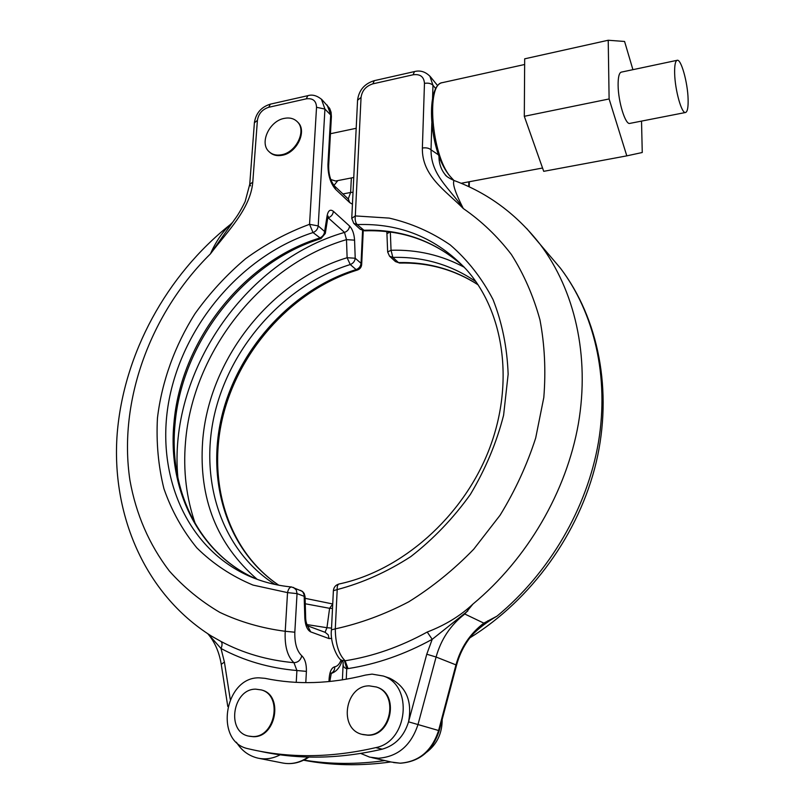 <?xml version="1.0" encoding="UTF-8"?>
<svg xmlns="http://www.w3.org/2000/svg" width="805" height="805" viewBox="0 0 805 805"><rect width="100%" height="100%" fill="white"/><g stroke="black" fill="none" stroke-linecap="round" stroke-linejoin="round"><path stroke-width="1.21" d="M367.372 735.056C391.17 736.022 398.888 693.759 376.418 687.017L369.354 685.87C345.194 685.266 338.191 728.565 361.807 734.301L367.372 735.056M362.763 734.552L367.986 735.217C391.773 736.173 399.481 693.95 377.022 687.208L376.016 686.876M255.799 689.171L261.263 689.915C282.897 695.188 275.36 737.481 252.69 736.555L248.413 736.062C225.893 731.554 232.927 688.577 255.799 689.171M261.092 689.865L261.937 690.096C283.551 695.369 276.035 737.632 253.374 736.706L249.218 736.243M688.104 99.096C688.325 107.246 687.5 111.704 685.608 112.479C681.805 114.27 675.013 90.361 674.65 73.416C674.469 65.396 675.304 61.019 677.146 60.305C681.07 58.654 687.712 82.462 688.104 99.096M685.608 112.479L629.892 123.386C625.495 125.278 618.19 101.893 618.109 85.179C618.059 77.26 619.095 72.923 621.219 72.148L677.146 60.305M632.921 69.663L624.579 41.468L608.218 40.25L609.113 98.965L626.803 155.858L642.259 152.507L641.525 121.112M609.113 98.965L524.307 116.302L543.717 171.334L626.803 155.858M608.218 40.25L524.679 58.825L524.307 116.302M438.967 155.959L440.265 159.742C443.384 166.927 446.715 172.501 450.247 176.476L453.919 180.461M446.383 175.973L444.974 174.383C445.698 175.993 448.727 178.036 454.06 180.511C452.229 183.49 455.308 192.828 463.298 208.535C445.809 190.725 421.76 176.164 422.373 148.029C426.167 147.486 429.055 148.09 431.027 149.831C430.927 175.369 449.572 188.098 463.298 208.535C481.42 221.003 497.44 236.318 511.356 254.461C523.813 274.082 533.343 295.858 539.944 319.786C544.673 344.671 545.961 370.582 543.808 397.509L535.687 438C527.034 464.888 515.16 490.627 500.086 515.23L473.753 549.181C453.829 569.719 432.154 587.268 408.729 601.818C384.679 614.416 360.197 623.442 335.293 628.866C335.444 643.859 338.714 654.495 345.124 660.764L348.052 668.593L346.734 668.713C343.765 667.888 342.588 665.745 343.212 662.284L341.994 660.462M431.832 122.944L431.027 149.831L437.93 154.5M422.373 148.029L424.466 83.378C423.963 76.716 420.18 73.849 413.136 74.774L372.896 83.841C366.003 86.044 362.059 90.573 361.053 97.425L355.307 215.921L389.228 218.105C411.224 223.176 431.561 232.112 450.226 244.911C467.534 259.844 481.793 278.037 493.002 299.5C502.109 322.533 507.16 347.448 508.146 374.245L503.598 415.229C496.524 442.831 485.445 469.235 470.382 494.421C453.275 518.289 433.422 539.018 410.832 556.587C387.165 571.892 362.622 582.89 337.204 589.582L335.293 628.866L331.449 629.832C329.738 643.044 338.11 659.828 341.843 660.362L345.124 660.764C373.027 656.377 400.387 646.797 427.224 632.036C445.246 625.123 460.49 615.805 472.948 604.062L464.807 614.024L483.835 623.13L497.057 616.097C486.773 622.104 478.361 628.524 471.821 635.336M475.956 281.69C451.112 264.684 423.4 256.594 392.85 257.409L389.529 256.161L387.658 251.985L391.049 250.264C417.242 249.47 441.663 255.145 464.324 267.3M393.504 762.546L400.437 763.21C419.727 761.711 432.647 750.874 439.208 730.688L456.546 665.182C460.188 651.748 466.749 640.176 476.228 630.456L488.011 620.705M354.009 223.589L359.926 229.012L363.347 230.27C401.997 228.932 435.515 241.128 463.911 266.858M259.381 751.125C298.263 759.739 339.197 759.095 382.194 749.173C395.285 745.43 404.07 736.313 408.548 721.833C412.432 700.964 406.112 686.403 389.6 678.162L387.416 677.418M372.061 674.117L365.52 675.073C330.523 683.908 297.025 684.995 265.046 678.343L259.039 677.83C224.404 677.055 213.959 742.18 248.312 748.761L248.936 748.912C288.935 758.34 331.217 757.908 375.774 747.624C408.065 741.657 413.468 685.508 383.331 676.029L372.061 674.117M467.836 610.925L432.204 639.331C404.694 654.415 376.639 664.165 348.052 668.593M390.334 232.041L391.049 250.264L392.85 257.409L398.475 262.581C427.505 261.856 454.03 269.242 478.049 284.749M389.962 231.991L386.933 233.702L387.658 251.985M230.16 224.686C166.585 275.24 123.648 353.677 117.178 433.865C111.15 513.751 144.206 593.698 211.292 635.98L221.023 641.474C243.1 653.217 267.411 660.281 293.956 662.686C287.435 656.538 284.517 646.063 285.222 631.281L294.821 632.217C294.57 643.276 296.894 651.144 301.795 655.793C305.025 658.872 306.564 664.065 306.403 671.37L296.904 670.525C269.242 668.12 243.945 660.774 221.013 648.488L208.163 633.998M329.909 679.048L329.134 678.535C329.708 671.541 331.6 667.617 334.789 666.761C337.396 666.359 339.509 664.055 341.139 659.838M307.822 626.099L307.872 626.119C306.514 623.996 305.779 621.299 305.669 618.049L304.813 617.988C305.286 625.425 307.248 630.053 310.7 631.885L329.064 638.596L331.7 638.335M257.167 579.318C216.847 544.462 198.674 498.496 202.629 441.412C208.656 359.795 270.55 280.704 347.126 257.731L346.492 239.628L354.572 240.162L355.216 258.234C354.834 261.303 353.174 263.406 350.245 264.543C286.379 284.386 232.625 343.151 215.438 410.53C198.362 477.788 220.349 549.855 275.038 584.45M177.905 477.888C167.802 373.56 244.489 260.941 344.51 232.414L328.219 217.833C331.257 216.666 332.988 214.492 333.401 211.333C330.322 208.998 328.229 210.417 327.142 215.589L327.816 217.561L328.239 216.132L327.746 216.706M354.572 240.162C354.15 233.853 352.489 229.143 349.591 226.044L333.401 211.333M250.607 185.885L249.741 184.325L252.79 182.121C250.456 209.159 227.161 231.659 210.447 253.857C215.821 241.671 222.472 231.89 230.371 224.515L232.343 222.613M352.449 204.229L349.722 202.598L335.675 189.406C330.493 183.47 327.917 175.158 327.937 164.482L330.704 114.984L324.938 109.067L318.217 225.913L309.543 224.313C287.073 232.615 265.801 244.046 245.726 258.606C226.638 274.716 209.743 293.06 195.021 313.658C174.766 345.748 161.795 381.57 157.448 418.097C156.14 442.418 158.293 465.954 163.928 488.705C171.556 510.622 182.524 530.344 196.833 547.873C212.923 563.762 231.649 576.169 253.001 585.074L287.536 592.621L285.222 631.281C261.856 628.252 240.041 621.943 219.775 612.353C200.646 601.083 183.802 587.258 169.241 570.876C149.116 544.442 136.015 514.244 129.937 480.303C117.983 401.091 150.515 312.954 210.447 253.857L234.939 219.03C238.079 214.865 241.48 209.048 245.143 201.572L249.741 184.325M304.813 617.988L304.129 594.875L302.891 592.017L300.627 590.367M256.594 579.107L255.799 578.765C198.302 553.448 167.51 489.168 173.93 423.37C180.572 341.441 242.889 261.695 319.464 238.089C322.483 236.881 324.204 234.688 324.616 231.508L327.142 215.589M353.767 177.472L335.625 181.024L330.785 179.525M331.539 628.111L326.951 627.709L329.607 608.318L305.266 603.77M349.591 226.044C349.199 229.153 347.498 231.277 344.51 232.414L346.492 239.628C261.444 264.563 192.576 351.775 185.492 442.277C183.067 470.824 186.347 498.043 195.353 523.944M306.926 624.579L326.951 627.709L325.099 632.187M297.357 121.776L298.001 122.41C307.258 131.135 296.884 152.89 282.263 155.264C277.081 156.24 272.855 155.204 269.564 152.145M284.145 118.405C289.619 117.309 294.046 118.466 297.427 121.857C306.695 130.591 296.31 152.346 281.68 154.731C276.457 155.717 272.201 154.651 268.91 151.541C259.24 142.968 269.383 121.012 284.145 118.405M303.877 760.081C329.929 764.337 356.917 764.509 384.85 760.574M426.63 752.242C437.035 744.212 442.217 733.305 442.166 719.529M303.596 760.212C331.539 765.585 360.63 766.159 390.868 761.943M427.224 632.036L432.204 639.331L426.761 654.213L436.089 657.021L417.996 724.55L438.594 730.507L455.962 664.88L436.089 657.021C441.07 639.23 450.639 624.901 464.807 614.024M334.789 666.761C334.789 669.841 333.582 672.024 331.157 673.312M221.023 641.474C222.391 642.903 222.391 645.248 221.013 648.488L224.404 662.042L230.25 699.404M301.795 655.793C300.627 660.181 298.011 662.475 293.956 662.686L296.904 670.525L296.24 682.358M442.659 82.583L442.468 82.623C425.805 83.68 431.581 154.942 450.247 176.476M446.503 176.094L444.974 174.383C440.949 169.312 438.946 163.274 438.956 156.251M468.741 186.629L468.842 181.829M526.641 228.439L540.155 244.368C574.649 290.072 590.005 355.689 578.382 423.722C566.458 491.684 527.335 558.942 472.948 604.062M497.057 616.097C549.584 572.737 587.177 507.985 598.437 442.317C609.395 376.579 594.221 312.893 560.471 268.236L546.796 252.176M389.801 256.413L395.164 261.323L399.622 263.064C428.29 262.36 454.453 269.615 478.1 284.819M426.761 654.213L408.548 721.833L417.996 724.55C411.053 745.5 397.881 756.73 378.481 758.23L369.626 757.113L360.781 753.47M371.829 757.606L391.461 762.073L400.125 763.18C419.083 761.751 431.913 750.864 438.594 730.507L439.208 730.688M456.546 665.182L455.962 664.88C460.752 647.582 470.05 633.666 483.835 623.13M429.85 76.062L432.969 85.26L432.577 98.19M435.716 88.62L432.969 85.26C431.027 83.408 428.2 82.774 424.466 83.378M413.136 74.774L414.434 71.585C420.431 70.035 425.795 71.806 430.544 76.908L437.689 85.702M372.896 83.841L374.285 80.661L414.434 71.585M361.053 97.425L357.571 100.222L351.755 218.225M339.006 584.007C335.635 584.963 333.763 587.197 333.381 590.699L337.204 589.582C337.043 586.362 337.647 584.511 339.006 584.007C401.554 570.856 462.784 517.092 488.877 450.116C514.999 383.069 503.9 311.243 466.115 269.262C436.562 237.978 400.246 223.086 357.158 224.585C355.458 222.603 354.844 219.715 355.307 215.921L351.745 218.356L353.727 223.327L357.158 224.585L364.675 230.834C401.866 229.546 434.267 240.926 461.869 264.956M344.47 660.825L346.734 668.713L346.261 679.249M375.774 747.624L382.194 749.173M306.403 671.37L305.789 682.64M328.983 681.594L329.134 678.535M305.669 618.049L305.065 596.636L297.045 593.617L294.821 632.217M278.701 585.185C225.903 549.674 205.386 478.492 222.754 412.462C240.252 346.331 293.262 288.985 356.112 269.595L350.245 264.543L347.126 257.731L355.216 258.234L361.043 263.326C360.67 266.375 359.03 268.468 356.112 269.595L357.41 270.037C360.006 269.091 361.425 267.23 361.676 264.463L361.043 263.326L362.572 230.562M321.406 99.116L324.938 109.067L316.536 107.286L309.543 224.313L313.014 232.544C316.053 231.327 317.794 229.113 318.217 225.913L324.616 231.508L325.3 233.46L327.816 217.561M280.19 754.808C272.794 758.632 265.338 759.729 257.821 758.109C248.695 755.885 241.56 750.582 236.408 742.21M259.421 758.431L282.012 762.878C291.078 764.76 299.802 762.828 308.194 757.062M316.536 107.286C316.254 100.816 312.843 97.999 306.282 98.834L268.749 107.286C262.299 109.369 258.506 113.736 257.399 120.388L252.79 182.121M327.937 164.482L328.651 165.921L331.408 116.504L327.162 105.073M249.751 184.204L254.39 122.763L257.399 120.388M254.4 122.632C255.93 113.133 261.253 106.974 270.369 104.147L268.749 107.286M270.369 104.147L307.822 95.684L306.282 98.834M293.463 587.419L296.28 589.934L297.045 593.617L287.536 592.621C288.331 589.008 289.689 587.137 291.601 586.986C276.185 585.497 261.776 581.753 248.373 575.766L257.107 579.298M313.014 232.544C243.593 254.984 185.653 321.668 169.895 395.839C154.127 469.848 183.822 546.525 248.373 575.766L255.799 578.765C199.107 553.76 168.627 490.215 174.987 424.517C181.588 342.417 244.318 262.158 320.964 238.602L313.014 232.544M207.891 633.827C214.784 641.927 219.232 652.1 221.244 664.346L224.404 662.042M348.243 198.946L350.628 192.476L353.033 192.284M349.722 202.598L348.324 199.026M342.94 193.945L350.628 192.476L351.352 177.945M335.675 189.406L334.286 185.794M307.822 95.684C312.441 94.245 317.18 95.604 322.04 99.77L329.678 108.403L331.086 112.277L331.408 116.645M332.727 604.032L329.607 608.318L332.505 608.439M329.064 638.596L328.229 634.863L325.29 632.398M310.7 631.885L307.621 625.877M377.022 687.208L376.418 687.017M261.263 689.915L261.937 690.096M440.265 159.742C428.109 129.575 428.361 84.656 442.468 82.623L524.639 64.501M454.06 180.511C488.092 193.059 516.79 214.341 540.155 244.368L560.471 268.236C598.568 318.408 612.987 390.858 596.243 462.151C579.218 533.383 531.461 599.735 469.788 637.902M469.224 186.861L469.325 181.739M395.436 261.575L399.622 263.064M374.285 80.661C364.554 83.64 358.99 90.11 357.581 100.062M331.449 629.772L333.381 590.699M342.397 679.883L343.182 662.867M360.207 229.264L364.675 230.834M386.752 231.599L386.933 233.702M383.331 676.029L389.6 678.162M291.601 586.986L302.408 591.363L304.189 593.446L305.065 596.636M278.782 585.205C226.597 549.966 206.271 479.066 223.79 412.965C241.419 346.794 294.64 289.377 357.41 270.037M363.246 230.733L361.676 264.463M221.244 664.346L227.785 706.498M331.338 673.01L329.788 681.513M308.939 757.082C300.416 762.868 291.44 764.8 282.012 762.878M348.656 199.338L334.518 186.015C330.563 181.125 328.611 174.423 328.651 165.921M333.964 185.452L337.808 180.602M356.192 128.287L330.452 133.731M332.727 603.981L305.115 598.326M325.3 632.398L307.591 625.827M307.238 625.696L307.882 626.149M320.964 238.602L325.3 233.46M297.427 121.857L298.001 122.41M331.076 673.473C338.633 671.259 341.491 662.807 342.095 660.543M461.668 183.168L542.55 168.014"/></g></svg>
